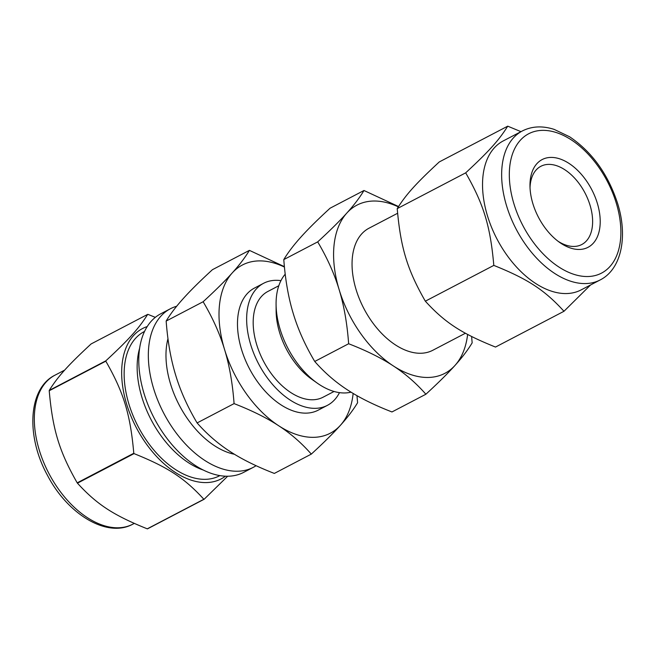 <?xml version="1.0" encoding="UTF-8"?>
<svg xmlns="http://www.w3.org/2000/svg" width="655" height="655" viewBox="0 0 655 655"><rect width="100%" height="100%" fill="white"/><g stroke="black" fill="none" stroke-linecap="round" stroke-linejoin="round"><path stroke-width="0.98" d="M147.678 314.384C138.95 328.335 129.068 339.298 105.848 360.823L49.256 390.396C57.992 376.445 67.866 365.482 91.086 343.957L147.678 314.384A99.429 60.285 -117.6 0 1 147.964 314.375L155.325 317.356M105.815 361.175C123.738 392.566 130.345 414.304 133.792 453.268L77.2 482.841C59.269 451.451 52.662 429.705 49.215 390.748L105.815 361.175A99.429 60.285 -117.6 0 1 105.848 360.823M134.038 453.612C167.95 467.261 184.432 478.044 203.852 499.257L147.26 528.831C113.348 515.182 96.866 504.407 77.446 483.185L134.038 453.612A99.429 60.285 -117.6 0 1 133.792 453.268M147.26 528.831A99.429 60.285 -117.6 0 0 147.4 528.831A99.429 60.285 -117.6 0 0 147.539 528.831L204.139 499.257L227.67 476.234M256.072 465.697A89.473 54.25 -117.6 0 1 253.248 467.359L243.693 472.353A89.473 54.25 -117.6 0 1 227.522 476.234A89.473 54.25 -117.6 0 1 148.489 405.969A89.473 54.25 -117.6 0 1 160.811 313.753L170.365 308.767A89.473 54.25 -117.6 0 1 176.67 306.253M212.433 269.688L249.408 250.366C245.15 257.456 239.435 264.98 232.238 272.93C225.14 280.848 215.429 290.452 203.132 301.742L166.157 321.065C170.415 313.974 176.13 306.458 183.326 298.5C190.425 290.583 200.135 280.979 212.433 269.688M284.393 266.651L249.408 250.366M166.157 321.065C167.672 341.394 170.84 359.407 175.663 375.118C180.395 390.879 187.551 406.812 197.106 422.933C206.898 434.068 217.779 443.525 229.749 451.303C241.638 459.122 256.498 466.499 274.339 473.426L311.305 454.111C323.611 442.813 333.313 433.209 340.42 425.3C347.608 417.341 353.332 409.817 357.589 402.735L356.975 395.677M317.7 241.875L283.787 259.593C288.044 252.511 293.767 244.986 300.956 237.028C308.055 229.111 317.765 219.515 330.063 208.216L363.975 190.499C359.726 197.581 354.003 205.105 346.814 213.063C339.708 220.972 330.005 230.576 317.7 241.875C327.263 257.996 334.41 273.929 339.151 289.682C343.973 305.394 347.142 323.414 348.648 343.744L314.736 361.462C324.528 372.597 335.409 382.053 347.379 389.831C359.267 397.651 374.128 405.027 391.968 411.954L425.881 394.236C438.187 382.946 447.889 373.342 454.996 365.424C462.184 357.466 467.907 349.95 472.157 342.86L471.616 336.506M197.106 422.933L234.081 403.611C251.921 410.546 266.781 417.923 278.67 425.742C290.64 433.512 301.521 442.968 311.305 454.111M203.132 301.742C212.687 317.863 219.843 333.804 224.575 349.557C229.397 365.269 232.566 383.29 234.081 403.611M348.648 343.744C366.489 350.671 381.357 358.048 393.237 365.867C405.208 373.645 416.089 383.101 425.881 394.236M398.518 206.522L363.975 190.499M314.736 361.462C305.181 345.341 298.025 329.408 293.293 313.655C288.47 297.943 285.302 279.922 283.787 259.593M467.629 334.427A94.893 57.534 -117.6 0 1 454.996 365.424A94.893 57.534 -117.6 0 1 393.237 365.867A94.893 57.534 -117.6 0 1 339.151 289.682A94.893 57.534 -117.6 0 1 346.814 213.063A94.893 57.534 -117.6 0 1 398.305 206.857M353.151 393.442A94.893 57.534 -117.6 0 1 340.42 425.3A94.893 57.534 -117.6 0 1 278.67 425.742A94.893 57.534 -117.6 0 1 224.575 349.557A94.893 57.534 -117.6 0 1 232.238 272.93A94.893 57.534 -117.6 0 1 284.434 267.068M493.813 265.398C527.955 279.12 544.461 289.911 563.98 311.281L495.499 347.06C461.357 333.338 444.851 322.547 425.332 301.185C407.271 269.614 400.655 247.844 397.217 208.626C405.977 194.601 415.868 183.621 439.259 161.949L507.731 126.169C498.971 140.195 489.08 151.174 465.689 172.846C483.75 204.417 490.366 226.188 493.813 265.398L425.332 301.185M563.98 311.281L590.54 284.982M520.971 131.671L507.731 126.169M465.689 172.846L397.217 208.626M600.201 279.931L581.091 289.919A84.045 50.959 -117.6 0 1 565.904 293.563A84.045 50.959 -117.6 0 1 491.659 227.563A84.045 50.959 -117.6 0 1 503.236 140.931L522.346 130.951C531.876 126.153 542.487 125.637 554.187 129.395L569.637 136.797C592.071 151.968 608.069 174.205 617.632 203.5C628.014 236.553 621.497 269.172 600.201 279.931A84.045 50.959 -117.6 0 1 585.013 283.582A84.045 50.959 -117.6 0 1 510.769 217.575A84.045 50.959 -117.6 0 1 522.346 130.951M465.427 333.231L432.799 350.278A68.865 41.756 -117.6 0 1 420.354 353.266A68.865 41.756 -117.6 0 1 359.521 299.188A68.865 41.756 -117.6 0 1 369.011 228.21L397.601 213.268M351.039 392.157A68.865 41.756 -117.6 0 1 344.383 392.967A68.865 41.756 -117.6 0 1 317.348 383.183A68.865 41.756 -117.6 0 1 276.074 304.198A68.865 41.756 -117.6 0 1 285.212 274.183M317.348 383.183L311.87 379.319A59.646 36.164 -117.6 0 1 276.123 310.904L276.074 304.198M334.058 391.477L323.128 397.184A59.646 36.164 -117.6 0 1 312.353 399.779A59.646 36.164 -117.6 0 1 259.658 352.939A59.646 36.164 -117.6 0 1 267.879 291.459L278.809 285.744M339.478 392.64A68.865 41.756 -117.6 0 1 327.394 405.355A68.865 41.756 -117.6 0 1 314.957 408.343A68.865 41.756 -117.6 0 1 254.124 354.265A68.865 41.756 -117.6 0 1 263.605 283.287A68.865 41.756 -117.6 0 1 280.954 280.635M327.394 405.355L318.224 410.153A68.865 41.756 -117.6 0 1 305.779 413.141A68.865 41.756 -117.6 0 1 244.954 359.055A68.865 41.756 -117.6 0 1 254.435 288.085L263.605 283.287M234.449 454.267A77.003 46.685 -117.6 0 1 181.689 409.588A77.003 46.685 -117.6 0 1 167.967 338.7M253.248 467.359A89.473 54.25 -117.6 0 1 237.077 471.24A89.473 54.25 -117.6 0 1 158.043 400.975A89.473 54.25 -117.6 0 1 170.365 308.767M219.892 475.604L219.515 475.8A81.335 49.313 -117.6 0 1 204.819 479.337A81.335 49.313 -117.6 0 1 132.973 415.458A81.335 49.313 -117.6 0 1 144.174 331.627L144.55 331.43M225.435 476.193A84.839 51.442 -117.6 0 1 205.809 482.588A84.839 51.442 -117.6 0 1 129.354 412.11A84.839 51.442 -117.6 0 1 147.236 326.55M530.026 187.682A44.139 26.765 -117.6 0 1 540.866 166.296A44.139 26.765 -117.6 0 1 585.03 193.02A44.139 26.765 -117.6 0 1 581.755 244.536A44.139 26.765 -117.6 0 1 573.78 246.452A44.139 26.765 -117.6 0 1 558.011 241.228M579.077 249.465A49.51 30.015 -117.6 0 1 559.648 242.432A49.51 30.015 -117.6 0 1 529.977 185.652A49.51 30.015 -117.6 0 1 560.14 158.993A49.51 30.015 -117.6 0 1 598.891 209.363A49.51 30.015 -117.6 0 1 579.077 249.465M203.328 470.061A81.335 49.313 -117.6 0 1 139.646 348.198M134.25 523.419L132.875 524.139A84.045 50.959 -117.6 0 1 117.687 527.791A84.045 50.959 -117.6 0 1 43.443 461.783A84.045 50.959 -117.6 0 1 55.02 375.159L64.681 370.108M616.265 203.075A78.625 47.676 -117.6 0 1 558.748 266.929A78.625 47.676 -117.6 0 1 520.283 140.317A78.625 47.676 -117.6 0 1 616.265 203.075M132.875 524.139C107.125 538.402 67.571 514.249 47.447 475.293C25.848 436.165 28.075 388.382 55.02 375.159"/></g></svg>
